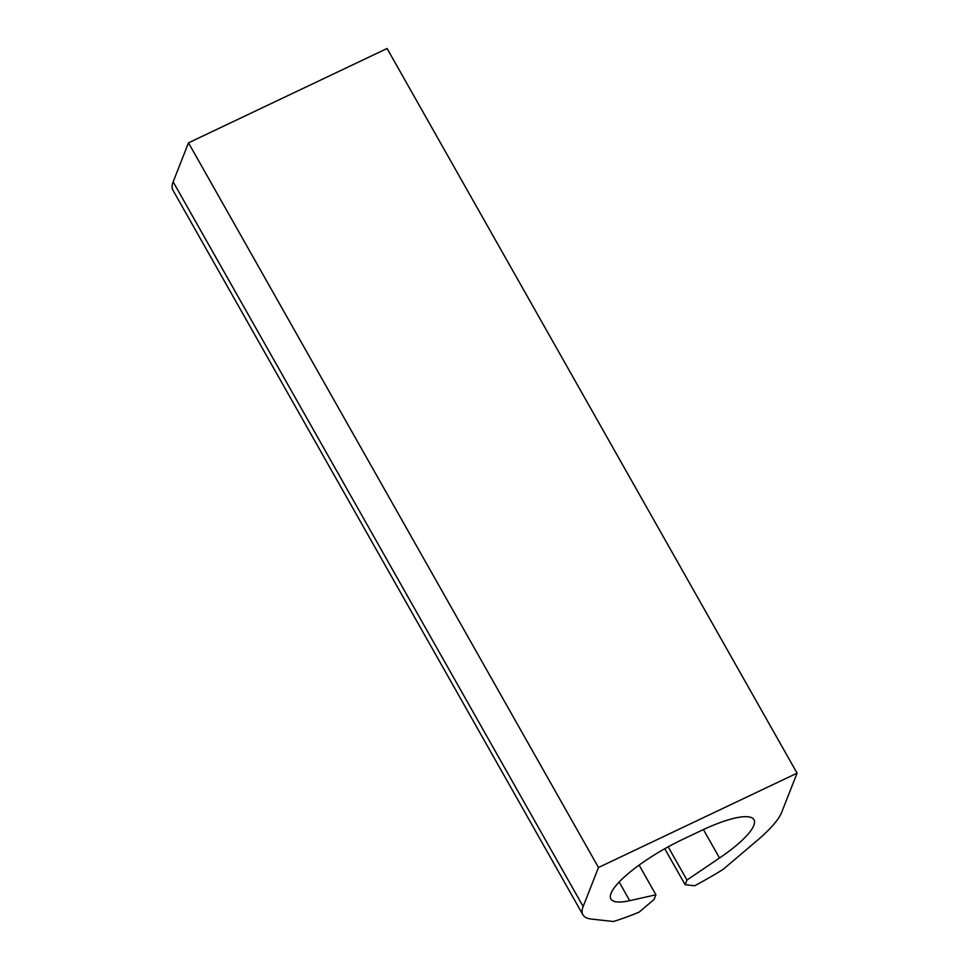 <?xml version="1.0" encoding="UTF-8"?>
<svg xmlns="http://www.w3.org/2000/svg" width="970" height="970" viewBox="0 0 970 970"><rect width="100%" height="100%" fill="white"/><g stroke="black" fill="none" stroke-linecap="round" stroke-linejoin="round"><path stroke-width="1.45" d="M682.722 839.389L701.334 830.538A71.489 17.23 150.5 0 1 753.981 819.723A71.489 17.23 150.5 0 1 719.51 858.001L686.954 880.045L685.123 884.701L694.678 885.755A117.952 28.421 150.5 0 0 723.196 869.338L757.509 840.202A103.657 24.977 150.5 0 0 781.747 812.181L797.073 773.163L598.478 867.507L583.152 906.526A103.657 24.977 150.5 0 0 582.921 914.819A103.657 24.977 150.5 0 0 591.457 919.075L613.379 921.5A117.952 28.421 150.5 0 0 639.133 912.139L654.095 899.432L655.914 894.789L629.7 900.669A71.489 17.23 150.5 0 1 610.918 898.984A71.489 17.23 150.5 0 1 682.722 839.389M639.121 865.094L655.914 894.789M797.073 773.163L387.078 48.5L188.483 142.845L173.157 181.863A103.657 24.977 150.5 0 0 172.927 190.156L582.921 914.819M668.16 846.834L686.954 880.045M188.483 142.845L598.478 867.507M664.765 848.726L685.123 884.701M619.151 882.009L629.7 900.669M703.42 829.556L719.51 858.001M173.157 181.863L583.152 906.526"/></g></svg>
